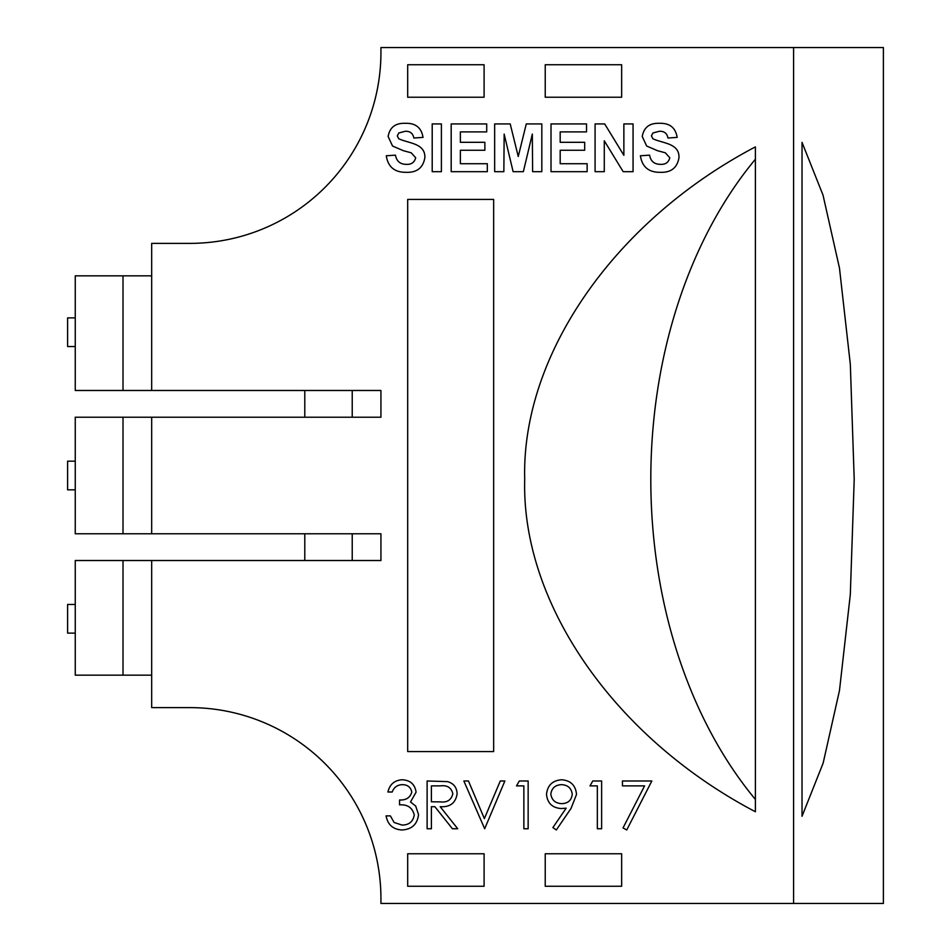 <?xml version="1.0" encoding="UTF-8"?>
<svg xmlns="http://www.w3.org/2000/svg" width="951" height="951" viewBox="0 0 951 951"><rect width="100%" height="100%" fill="white"/><g stroke="black" fill="none" stroke-linecap="round" stroke-linejoin="round"><path stroke-width="1.43" d="M802.026 142.365L823.031 195.145L839.471 268.075L850.325 364.316L854.212 479.316L850.313 594.518L839.483 690.497L823.15 763.106L802.026 816.279L802.026 142.365M755.391 146.894L755.391 159.233A420.306 297.199 -90 0 0 650.805 479.316A420.306 297.199 -90 0 0 755.391 799.411L755.391 811.75C614.441 737.726 521.267 603.445 524.714 479.316C521.267 355.199 614.441 220.917 755.391 146.894L755.391 811.75M75.248 317.884L67.604 317.884L67.604 346.544L75.248 346.544M75.248 461.176L67.604 461.176L67.604 489.836L75.248 489.836M75.248 604.456L67.604 604.456L67.604 633.116L75.248 633.116M793.598 903.45L793.598 47.55L883.396 47.55L883.396 903.45L380.935 903.45L380.935 898.671A191.044 191.044 0 0 0 189.879 707.627L151.673 707.627L151.673 560.519L75.248 560.519L75.248 675.151L123.012 675.151L123.012 560.519M123.012 390.481L123.012 275.849L75.248 275.849L75.248 390.481L151.673 390.481L151.673 243.373L189.879 243.373A191.044 191.044 0 0 0 380.935 52.329L380.935 47.55L793.598 47.55M151.673 390.481L380.935 390.481L380.935 417.227L75.248 417.227L75.248 533.773L123.012 533.773L123.012 417.227M123.012 533.773L151.673 533.773L151.673 417.227M151.673 533.773L380.935 533.773L380.935 560.519L151.673 560.519M597.347 785.883L589.989 785.883L592.794 780.985L601.626 780.985L601.626 828.749L597.347 828.749L597.347 785.883M523.858 785.883L516.512 785.883L519.317 780.985L528.15 780.985L528.15 828.749L523.858 828.749L523.858 785.883M431.397 828.749L427.118 828.749L427.118 780.985L447.493 781.627C453.639 783.351 456.837 787.392 457.122 793.752C455.695 803.013 450.049 807.328 440.182 806.698L457.728 828.749L452.426 828.749L434.88 806.698L431.397 806.698L431.397 828.749M678.978 157.652C677.219 167.923 670.895 172.797 659.982 172.309C648.653 172.357 642.127 166.853 640.403 155.774L649.592 155.156C650.639 161.147 654.193 164.214 660.232 164.345C665.415 164.666 668.612 162.466 669.801 157.747L665.32 152.79L657.569 150.722L646.656 146.026L642.246 136.516C643.863 127.375 649.533 122.976 659.257 123.321C669.599 122.917 675.555 127.612 677.148 137.396L667.959 138.014C667.079 133.342 664.214 131.095 659.376 131.274L652.933 132.974L651.423 135.874L652.838 138.715C662.3 143.387 679.549 143.066 678.978 157.652M587.136 163.727L587.136 171.691L551.009 171.691L551.009 123.927L586.517 123.927L586.517 131.892L560.187 131.892L560.187 142.305L584.687 142.305L584.687 150.258L560.187 150.258L560.187 163.727L587.136 163.727M487.316 163.727L487.316 171.691L451.19 171.691L451.19 123.927L486.71 123.927L486.71 131.892L460.379 131.892L460.379 142.305L484.867 142.305L484.867 150.258L460.379 150.258L460.379 163.727L487.316 163.727M424.859 157.652C423.1 167.923 416.776 172.797 405.863 172.309C394.522 172.357 388.008 166.853 386.284 155.774L395.473 155.156C396.519 161.147 400.062 164.214 406.113 164.345C411.296 164.666 414.493 162.466 415.682 157.747L411.201 152.79L403.45 150.722L392.537 146.026L388.127 136.516C389.744 127.375 395.414 122.976 405.138 123.321C415.48 122.917 421.436 127.612 423.029 137.396L413.84 138.014C412.96 133.342 410.095 131.095 405.257 131.274L398.814 132.974L397.304 135.874L398.719 138.715C408.181 143.387 425.43 143.066 424.859 157.652M493.652 751.563L407.682 751.563L407.682 199.437L493.652 199.437L493.652 751.563M484.095 886.261L407.682 886.261L407.682 853.772L484.095 853.772L484.095 886.261M484.095 97.228L407.682 97.228L407.682 64.739L484.095 64.739L484.095 97.228M621.657 97.228L545.232 97.228L545.232 64.739L621.657 64.739L621.657 97.228M621.657 886.261L545.232 886.261L545.232 853.772L621.657 853.772L621.657 886.261M441.395 123.927L441.395 171.691L432.206 171.691L432.206 123.927L441.395 123.927M504.161 134.091L503.852 171.691L494.663 171.691L494.663 123.927L510.212 123.927L518.247 156.511L526.283 123.927L541.82 123.927L541.82 171.691L532.631 171.691L532.322 134.091L523.359 171.691L513.124 171.691L504.161 134.091M604.277 140.784L604.277 171.691L595.088 171.691L595.088 123.927L604.693 123.927L623.868 155.31L623.868 123.927L633.057 123.927L633.057 171.691L623.178 171.691L604.277 140.784M411.807 792.147C410.749 787.155 407.551 784.658 402.202 784.658C397.28 784.872 393.952 787.321 392.204 792.005L387.925 792.005C389.708 784.397 394.451 780.307 402.142 779.761C410.25 780.177 414.898 784.302 416.086 792.171L410.511 801.99L415.694 806.068L418.535 814.555C417.37 824.267 411.866 829.403 402.011 829.973C393.072 829.474 387.77 824.779 386.082 815.887L390.374 815.887L394.118 822.484L402.095 825.076C409.061 824.992 413.114 821.628 414.256 814.971C412.484 807.708 407.587 804.344 399.563 804.867L399.563 799.969C405.97 800.35 410.047 797.746 411.807 792.147M484.677 828.749L463.85 780.985L468.451 780.985L484.368 818.621L500.285 780.985L504.874 780.985L484.677 828.749M576.52 794.43L571.016 808.457L556.311 829.973L552.888 827.584L566.166 808.172L561.149 808.54C552.293 807.875 547.419 803.155 546.516 794.382C547.455 785.312 552.519 780.438 561.72 779.761C570.743 780.533 575.676 785.419 576.52 794.43M644.588 785.883L622.453 785.883L622.453 780.985L651.839 780.985L626.733 829.973L623.036 827.929L644.588 785.883M123.012 675.151L151.673 675.151M123.012 275.849L151.673 275.849M380.935 560.519L380.935 533.773M380.935 417.227L380.935 390.481M352.227 560.519L352.227 533.773M352.227 417.227L352.227 390.481M304.795 560.519L304.795 533.773M304.795 417.227L304.795 390.481M755.391 159.233L755.391 799.411M440.349 785.883L431.397 785.883L431.397 801.8L440.147 801.871C447.125 802.727 451.345 800.017 452.831 793.74C451.333 787.606 447.172 784.991 440.349 785.883M550.807 794.144C551.83 800.267 555.539 803.429 561.946 803.643C568.127 803.381 571.551 800.219 572.24 794.144C571.337 788.106 567.759 784.944 561.506 784.658C555.265 784.955 551.699 788.117 550.807 794.144"/></g></svg>
